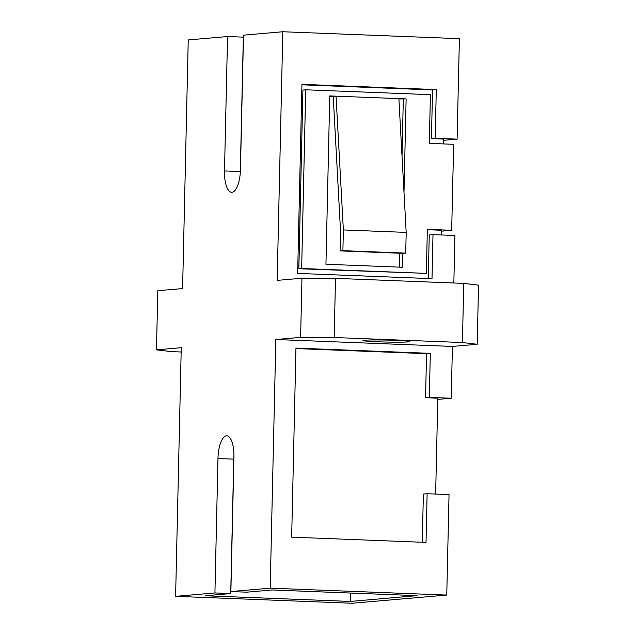 <?xml version="1.0" encoding="UTF-8"?>
<svg xmlns="http://www.w3.org/2000/svg" width="635" height="635" viewBox="0 0 635 635"><rect width="100%" height="100%" fill="white"/><g stroke="black" fill="none" stroke-linecap="round" stroke-linejoin="round"><path stroke-width="0.95" d="M329.755 96.274L333.232 96.409L340.527 231.005L340.074 250.904L402.9 253.365L405.717 253.119L406.186 232.402L398.875 98.623L406.122 98.901L398.891 98.973M399.494 267.144L399.812 253.246M402.019 156.083L403.304 99.147M427.339 229.703L441.619 230.259L441.515 234.966M451.683 230.299L453.636 144.312L429.3 143.359L430.403 94.671L305.713 89.789L302.903 90.035L298.847 268.74L426.347 273.375L427.347 229.346L451.683 230.299L441.603 231.172M305.713 89.789L301.657 268.502L298.847 268.74M301.657 268.502L426.347 273.375M333.232 96.409L336.042 96.163L329.763 95.917L325.945 264.263L402.304 267.248L402.614 253.349M340.074 250.904L342.892 250.666L343.36 229.941L336.042 96.163L398.875 98.623M404.003 192.397L406.122 98.901M342.892 250.666L405.717 253.119M343.36 229.941L406.186 232.402M377.841 341.789A23.336 0.992 1.3 0 1 362.95 340.527A23.336 0.992 1.3 0 1 394.732 340.328A23.336 0.992 1.3 0 1 409.615 341.59A23.336 0.992 1.3 0 1 377.841 341.789M181.158 351.996L171.244 351.615L156.464 349.853L181.253 347.71L175.609 596.344L214.924 592.939L217.972 458.526A22.042 7.953 92.2 0 1 226.814 435.808A22.042 7.953 92.2 0 1 233.926 457.144L230.878 591.558L270.192 588.161L275.828 339.527L300.617 337.375L334.169 337.51L462.415 342.527L477.195 344.289L452.406 346.432L451.231 398.232L437.785 399.391M240.276 173.014A22.042 7.953 92.2 0 1 240.292 171.569L243.34 37.147L227.552 36.536L188.238 39.934L182.594 288.568L157.805 290.711L156.464 349.853M227.552 36.536L224.496 170.95A22.042 7.953 -87.8 0 0 231.616 192.286A22.042 7.953 -87.8 0 0 240.451 169.569L243.507 35.155L282.813 31.75L277.17 280.384L301.966 278.241L335.51 278.368L463.756 283.385L478.536 285.147L477.195 344.289M463.756 283.385L462.415 342.527M335.51 278.368L334.169 337.51M301.966 278.241L300.617 337.375M295.942 348.559L426.553 353.671L425.553 397.7L437.809 398.177L435.634 494.054M443.659 140.311L457.105 139.144L435.189 138.287L436.293 89.598L301.935 84.344L297.648 273.407L432.006 278.662L432.999 234.632L454.922 235.49L453.842 283.004M270.192 588.161L446.762 595.066L449.04 494.578L427.125 493.72L426.022 542.409L291.663 537.154L295.95 348.091L430.308 353.346L429.308 397.375L451.231 398.232M446.762 595.066L352.187 603.25L175.609 596.344M275.828 339.527L452.406 346.432M230.878 591.558L246.666 592.177L272.097 589.978L417.084 595.646L350.274 601.432L205.288 595.757L230.719 593.558L214.924 592.939M301.927 84.812L432.538 89.924L431.435 138.613L443.69 139.097L443.579 143.923M282.813 31.75L459.391 38.656L457.105 139.144M432.538 89.924L436.293 89.598M431.435 138.613L435.189 138.287M428.26 278.519L429.252 234.958L432.999 234.632M240.419 165.997L240.522 166.537M233.942 455.7A22.042 7.953 -87.8 0 0 233.767 459.145L230.719 593.558M350.464 593.042L350.274 601.432M426.553 353.671L430.308 353.346M425.553 397.7L429.308 397.375M422.275 542.266L423.37 494.046L427.125 493.72M233.545 468.971L233.672 468.408M240.292 171.569L224.496 170.95M233.767 459.145L217.972 458.526"/></g></svg>
